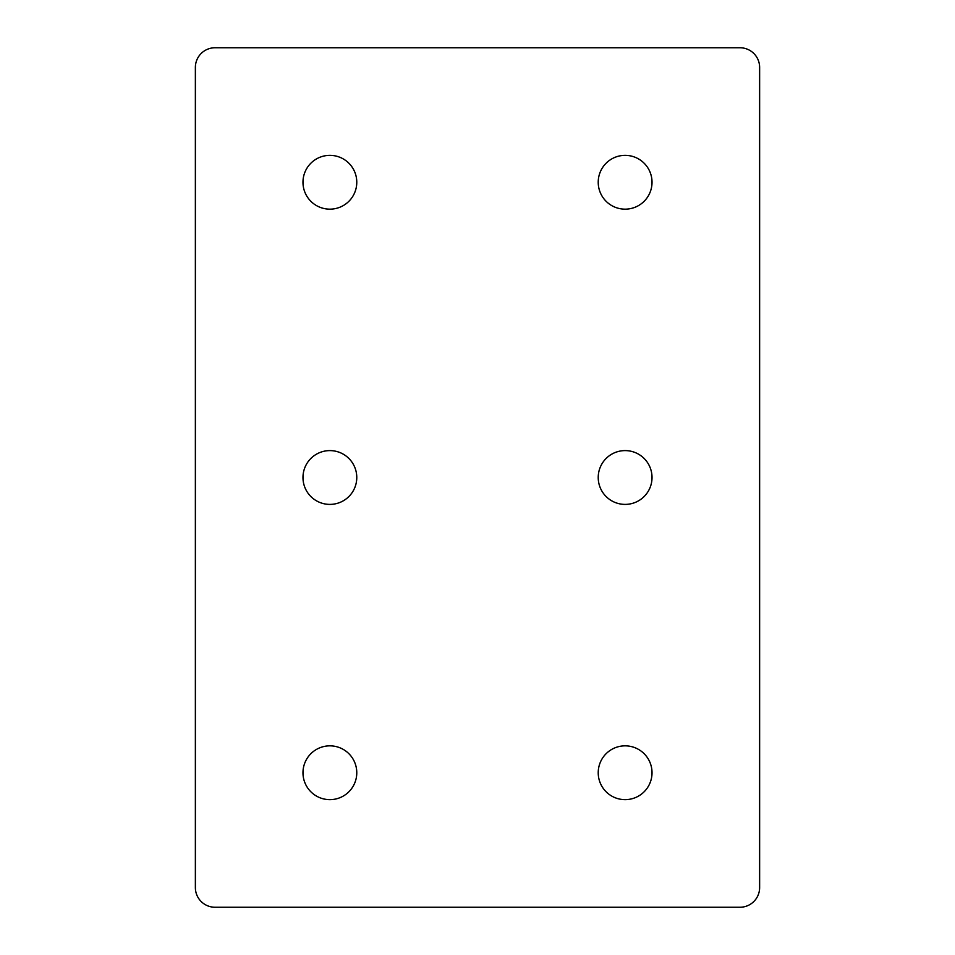 <?xml version="1.0" encoding="UTF-8"?>
<svg xmlns="http://www.w3.org/2000/svg" width="955" height="955" viewBox="0 0 955 955"><rect width="100%" height="100%" fill="white"/><g stroke="black" fill="none" stroke-linecap="round" stroke-linejoin="round"><path stroke-width="1.43" d="M625.119 745.843A26.895 26.895 0 0 0 598.224 772.75A26.895 26.895 0 0 0 625.119 799.645A26.895 26.895 0 0 0 652.026 772.75A26.895 26.895 0 0 0 625.119 745.843M329.881 745.843A26.895 26.895 0 0 0 302.974 772.75A26.895 26.895 0 0 0 329.881 799.645A26.895 26.895 0 0 0 356.776 772.75A26.895 26.895 0 0 0 329.881 745.843M625.119 450.605A26.895 26.895 0 0 0 598.224 477.5A26.895 26.895 0 0 0 625.119 504.395A26.895 26.895 0 0 0 652.026 477.5A26.895 26.895 0 0 0 625.119 450.605M329.881 450.605A26.895 26.895 0 0 0 302.974 477.5A26.895 26.895 0 0 0 329.881 504.395A26.895 26.895 0 0 0 356.776 477.5A26.895 26.895 0 0 0 329.881 450.605M625.119 155.355A26.895 26.895 0 0 0 598.224 182.25A26.895 26.895 0 0 0 625.119 209.157A26.895 26.895 0 0 0 652.026 182.25A26.895 26.895 0 0 0 625.119 155.355M329.881 155.355A26.895 26.895 0 0 0 302.974 182.25A26.895 26.895 0 0 0 329.881 209.157A26.895 26.895 0 0 0 356.776 182.25A26.895 26.895 0 0 0 329.881 155.355M739.946 47.75L215.054 47.75A19.685 19.685 0 0 0 195.369 67.435L195.369 887.565A19.685 19.685 0 0 0 215.054 907.25L739.946 907.25A19.685 19.685 0 0 0 759.631 887.565L759.631 67.435A19.685 19.685 0 0 0 739.946 47.75"/></g></svg>
